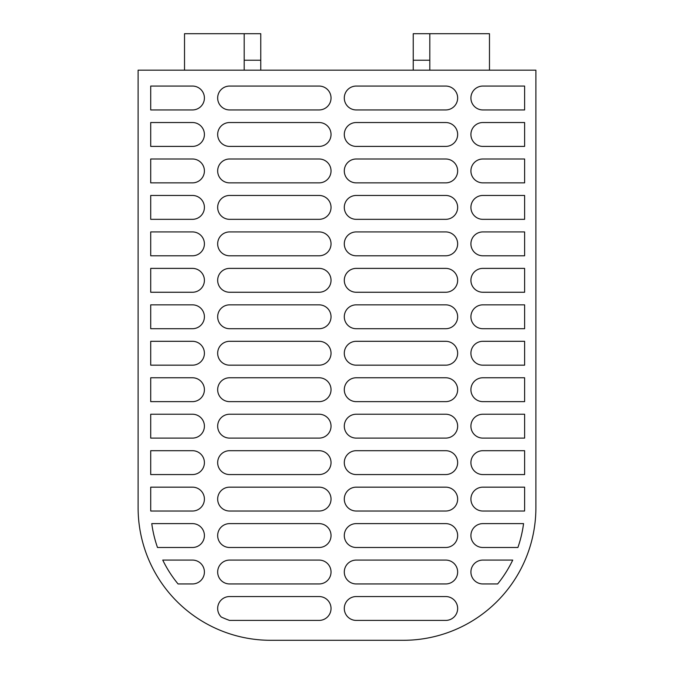 <?xml version="1.0" encoding="UTF-8"?>
<svg xmlns="http://www.w3.org/2000/svg" width="674" height="674" viewBox="0 0 674 674"><rect width="100%" height="100%" fill="white"/><g stroke="black" fill="none" stroke-linecap="round" stroke-linejoin="round"><path stroke-width="1.01" d="M229.598 596.549A11.93 11.93 0 0 0 221.325 617.072A119.997 119.997 0 0 0 229.514 620.409A11.93 11.93 0 0 0 229.598 620.409L319.097 620.409A11.93 11.93 0 0 0 331.035 608.479A11.93 11.93 0 0 0 319.097 596.549L229.598 596.549M524.616 507.707L524.616 487.159L482.845 487.159A11.93 11.93 0 0 0 470.915 499.089A11.93 11.93 0 0 0 482.845 511.027L524.566 511.027A121.32 121.32 0 0 0 524.616 507.707M138.111 507.707A132.593 132.593 0 0 0 270.704 640.3L403.296 640.3A132.593 132.593 0 0 0 535.889 507.707L535.889 70.163L138.111 70.163L138.111 507.707M157.497 547.49A119.997 119.997 0 0 1 151.768 523.622L192.478 523.622A11.93 11.93 0 0 1 204.407 535.552A11.93 11.93 0 0 1 192.478 547.49L157.497 547.49M178.046 583.945A119.997 119.997 0 0 1 162.746 560.086L192.478 560.086A11.93 11.93 0 0 1 204.407 572.015A11.93 11.93 0 0 1 192.478 583.945L178.046 583.945M150.757 511.027A119.997 119.997 0 0 1 150.715 507.707L150.715 487.159L192.478 487.159A11.93 11.93 0 0 1 204.407 499.089A11.93 11.93 0 0 1 192.478 511.027L150.757 511.027M512.729 560.086A121.32 121.32 0 0 1 497.665 583.945L482.845 583.945A11.93 11.93 0 0 1 470.915 572.015A11.93 11.93 0 0 1 482.845 560.086L512.729 560.086M523.563 523.622A121.32 121.32 0 0 1 517.91 547.49L482.845 547.49A11.93 11.93 0 0 1 470.915 535.552A11.93 11.93 0 0 1 482.845 523.622L523.563 523.622M356.226 620.409L445.725 620.409A11.93 11.93 0 0 0 457.654 608.479A11.93 11.93 0 0 0 445.725 596.549L356.226 596.549A11.93 11.93 0 0 0 344.296 608.479A11.93 11.93 0 0 0 356.226 620.409M356.226 583.945L445.725 583.945A11.93 11.93 0 0 0 457.654 572.015A11.93 11.93 0 0 0 445.725 560.086L356.226 560.086A11.93 11.93 0 0 0 344.296 572.015A11.93 11.93 0 0 0 356.226 583.945M319.097 560.086L229.598 560.086A11.93 11.93 0 0 0 217.668 572.015A11.93 11.93 0 0 0 229.598 583.945L319.097 583.945A11.93 11.93 0 0 0 331.035 572.015A11.93 11.93 0 0 0 319.097 560.086M356.226 547.49L445.725 547.49A11.93 11.93 0 0 0 457.654 535.552A11.93 11.93 0 0 0 445.725 523.622L356.226 523.622A11.93 11.93 0 0 0 344.296 535.552A11.93 11.93 0 0 0 356.226 547.49M319.097 523.622L229.598 523.622A11.93 11.93 0 0 0 217.668 535.552A11.93 11.93 0 0 0 229.598 547.49L319.097 547.49A11.93 11.93 0 0 0 331.035 535.552A11.93 11.93 0 0 0 319.097 523.622M356.226 511.027L445.725 511.027A11.93 11.93 0 0 0 457.654 499.089A11.93 11.93 0 0 0 445.725 487.159L356.226 487.159A11.93 11.93 0 0 0 344.296 499.089A11.93 11.93 0 0 0 356.226 511.027M319.097 487.159L229.598 487.159A11.93 11.93 0 0 0 217.668 499.089A11.93 11.93 0 0 0 229.598 511.027L319.097 511.027A11.93 11.93 0 0 0 331.035 499.089A11.93 11.93 0 0 0 319.097 487.159M356.226 474.563L445.725 474.563A11.93 11.93 0 0 0 457.654 462.625A11.93 11.93 0 0 0 445.725 450.695L356.226 450.695A11.93 11.93 0 0 0 344.296 462.625A11.93 11.93 0 0 0 356.226 474.563M482.845 474.563L524.616 474.563L524.616 450.695L482.845 450.695A11.93 11.93 0 0 0 470.915 462.625A11.93 11.93 0 0 0 482.845 474.563M192.478 450.695L150.715 450.695L150.715 474.563L192.478 474.563A11.93 11.93 0 0 0 204.407 462.625A11.93 11.93 0 0 0 192.478 450.695M319.097 450.695L229.598 450.695A11.93 11.93 0 0 0 217.668 462.625A11.93 11.93 0 0 0 229.598 474.563L319.097 474.563A11.93 11.93 0 0 0 331.035 462.625A11.93 11.93 0 0 0 319.097 450.695M356.226 438.1L445.725 438.1A11.93 11.93 0 0 0 457.654 426.17A11.93 11.93 0 0 0 445.725 414.232L356.226 414.232A11.93 11.93 0 0 0 344.296 426.17A11.93 11.93 0 0 0 356.226 438.1M482.845 438.1L524.616 438.1L524.616 414.232L482.845 414.232A11.93 11.93 0 0 0 470.915 426.17A11.93 11.93 0 0 0 482.845 438.1M192.478 414.232L150.715 414.232L150.715 438.1L192.478 438.1A11.93 11.93 0 0 0 204.407 426.17A11.93 11.93 0 0 0 192.478 414.232M319.097 414.232L229.598 414.232A11.93 11.93 0 0 0 217.668 426.17A11.93 11.93 0 0 0 229.598 438.1L319.097 438.1A11.93 11.93 0 0 0 331.035 426.17A11.93 11.93 0 0 0 319.097 414.232M356.226 401.637L445.725 401.637A11.93 11.93 0 0 0 457.654 389.707A11.93 11.93 0 0 0 445.725 377.769L356.226 377.769A11.93 11.93 0 0 0 344.296 389.707A11.93 11.93 0 0 0 356.226 401.637M482.845 401.637L524.616 401.637L524.616 377.769L482.845 377.769A11.93 11.93 0 0 0 470.915 389.707A11.93 11.93 0 0 0 482.845 401.637M192.478 377.769L150.715 377.769L150.715 401.637L192.478 401.637A11.93 11.93 0 0 0 204.407 389.707A11.93 11.93 0 0 0 192.478 377.769M319.097 377.769L229.598 377.769A11.93 11.93 0 0 0 217.668 389.707A11.93 11.93 0 0 0 229.598 401.637L319.097 401.637A11.93 11.93 0 0 0 331.035 389.707A11.93 11.93 0 0 0 319.097 377.769M356.226 365.173L445.725 365.173A11.93 11.93 0 0 0 457.654 353.243A11.93 11.93 0 0 0 445.725 341.305L356.226 341.305A11.93 11.93 0 0 0 344.296 353.243A11.93 11.93 0 0 0 356.226 365.173M482.845 365.173L524.616 365.173L524.616 341.305L482.845 341.305A11.93 11.93 0 0 0 470.915 353.243A11.93 11.93 0 0 0 482.845 365.173M192.478 341.305L150.715 341.305L150.715 365.173L192.478 365.173A11.93 11.93 0 0 0 204.407 353.243A11.93 11.93 0 0 0 192.478 341.305M319.097 341.305L229.598 341.305A11.93 11.93 0 0 0 217.668 353.243A11.93 11.93 0 0 0 229.598 365.173L319.097 365.173A11.93 11.93 0 0 0 331.035 353.243A11.93 11.93 0 0 0 319.097 341.305M356.226 328.71L445.725 328.71A11.93 11.93 0 0 0 457.654 316.78A11.93 11.93 0 0 0 445.725 304.85L356.226 304.85A11.93 11.93 0 0 0 344.296 316.78A11.93 11.93 0 0 0 356.226 328.71M482.845 328.71L524.616 328.71L524.616 304.85L482.845 304.85A11.93 11.93 0 0 0 470.915 316.78A11.93 11.93 0 0 0 482.845 328.71M192.478 304.85L150.715 304.85L150.715 328.71L192.478 328.71A11.93 11.93 0 0 0 204.407 316.78A11.93 11.93 0 0 0 192.478 304.85M319.097 304.85L229.598 304.85A11.93 11.93 0 0 0 217.668 316.78A11.93 11.93 0 0 0 229.598 328.71L319.097 328.71A11.93 11.93 0 0 0 331.035 316.78A11.93 11.93 0 0 0 319.097 304.85M356.226 292.255L445.725 292.255A11.93 11.93 0 0 0 457.654 280.317A11.93 11.93 0 0 0 445.725 268.387L356.226 268.387A11.93 11.93 0 0 0 344.296 280.317A11.93 11.93 0 0 0 356.226 292.255M482.845 292.255L524.616 292.255L524.616 268.387L482.845 268.387A11.93 11.93 0 0 0 470.915 280.317A11.93 11.93 0 0 0 482.845 292.255M192.478 268.387L150.715 268.387L150.715 292.255L192.478 292.255A11.93 11.93 0 0 0 204.407 280.317A11.93 11.93 0 0 0 192.478 268.387M319.097 268.387L229.598 268.387A11.93 11.93 0 0 0 217.668 280.317A11.93 11.93 0 0 0 229.598 292.255L319.097 292.255A11.93 11.93 0 0 0 331.035 280.317A11.93 11.93 0 0 0 319.097 268.387M356.226 255.791L445.725 255.791A11.93 11.93 0 0 0 457.654 243.853A11.93 11.93 0 0 0 445.725 231.923L356.226 231.923A11.93 11.93 0 0 0 344.296 243.853A11.93 11.93 0 0 0 356.226 255.791M482.845 255.791L524.616 255.791L524.616 231.923L482.845 231.923A11.93 11.93 0 0 0 470.915 243.853A11.93 11.93 0 0 0 482.845 255.791M192.478 231.923L150.715 231.923L150.715 255.791L192.478 255.791A11.93 11.93 0 0 0 204.407 243.853A11.93 11.93 0 0 0 192.478 231.923M319.097 231.923L229.598 231.923A11.93 11.93 0 0 0 217.668 243.853A11.93 11.93 0 0 0 229.598 255.791L319.097 255.791A11.93 11.93 0 0 0 331.035 243.853A11.93 11.93 0 0 0 319.097 231.923M356.226 219.328L445.725 219.328A11.93 11.93 0 0 0 457.654 207.39A11.93 11.93 0 0 0 445.725 195.46L356.226 195.46A11.93 11.93 0 0 0 344.296 207.39A11.93 11.93 0 0 0 356.226 219.328M482.845 219.328L524.616 219.328L524.616 195.46L482.845 195.46A11.93 11.93 0 0 0 470.915 207.39A11.93 11.93 0 0 0 482.845 219.328M192.478 195.46L150.715 195.46L150.715 219.328L192.478 219.328A11.93 11.93 0 0 0 204.407 207.39A11.93 11.93 0 0 0 192.478 195.46M319.097 195.46L229.598 195.46A11.93 11.93 0 0 0 217.668 207.39A11.93 11.93 0 0 0 229.598 219.328L319.097 219.328A11.93 11.93 0 0 0 331.035 207.39A11.93 11.93 0 0 0 319.097 195.46M356.226 182.865L445.725 182.865A11.93 11.93 0 0 0 457.654 170.935A11.93 11.93 0 0 0 445.725 158.997L356.226 158.997A11.93 11.93 0 0 0 344.296 170.935A11.93 11.93 0 0 0 356.226 182.865M482.845 182.865L524.616 182.865L524.616 158.997L482.845 158.997A11.93 11.93 0 0 0 470.915 170.935A11.93 11.93 0 0 0 482.845 182.865M192.478 158.997L150.715 158.997L150.715 182.865L192.478 182.865A11.93 11.93 0 0 0 204.407 170.935A11.93 11.93 0 0 0 192.478 158.997M319.097 158.997L229.598 158.997A11.93 11.93 0 0 0 217.668 170.935A11.93 11.93 0 0 0 229.598 182.865L319.097 182.865A11.93 11.93 0 0 0 331.035 170.935A11.93 11.93 0 0 0 319.097 158.997M356.226 146.401L445.725 146.401A11.93 11.93 0 0 0 457.654 134.471A11.93 11.93 0 0 0 445.725 122.533L356.226 122.533A11.93 11.93 0 0 0 344.296 134.471A11.93 11.93 0 0 0 356.226 146.401M482.845 146.401L524.616 146.401L524.616 122.533L482.845 122.533A11.93 11.93 0 0 0 470.915 134.471A11.93 11.93 0 0 0 482.845 146.401M192.478 122.533L150.715 122.533L150.715 146.401L192.478 146.401A11.93 11.93 0 0 0 204.407 134.471A11.93 11.93 0 0 0 192.478 122.533M319.097 122.533L229.598 122.533A11.93 11.93 0 0 0 217.668 134.471A11.93 11.93 0 0 0 229.598 146.401L319.097 146.401A11.93 11.93 0 0 0 331.035 134.471A11.93 11.93 0 0 0 319.097 122.533M356.226 109.938L445.725 109.938A11.93 11.93 0 0 0 457.654 98.008A11.93 11.93 0 0 0 445.725 86.07L356.226 86.07A11.93 11.93 0 0 0 344.296 98.008A11.93 11.93 0 0 0 356.226 109.938M482.845 109.938L524.616 109.938L524.616 86.07L482.845 86.07A11.93 11.93 0 0 0 470.915 98.008A11.93 11.93 0 0 0 482.845 109.938M192.478 86.07L150.715 86.07L150.715 109.938L192.478 109.938A11.93 11.93 0 0 0 204.407 98.008A11.93 11.93 0 0 0 192.478 86.07M319.097 86.07L229.598 86.07A11.93 11.93 0 0 0 217.668 98.008A11.93 11.93 0 0 0 229.598 109.938L319.097 109.938A11.93 11.93 0 0 0 331.035 98.008A11.93 11.93 0 0 0 319.097 86.07M489.476 70.163L489.476 33.7L429.81 33.7L429.81 70.163M413.238 70.163L413.238 33.7L429.81 33.7M413.238 60.222L429.81 60.222M244.19 70.163L244.19 33.7L184.524 33.7L184.524 70.163M260.762 70.163L260.762 60.222L244.19 60.222M260.762 60.222L260.762 33.7L244.19 33.7"/></g></svg>
